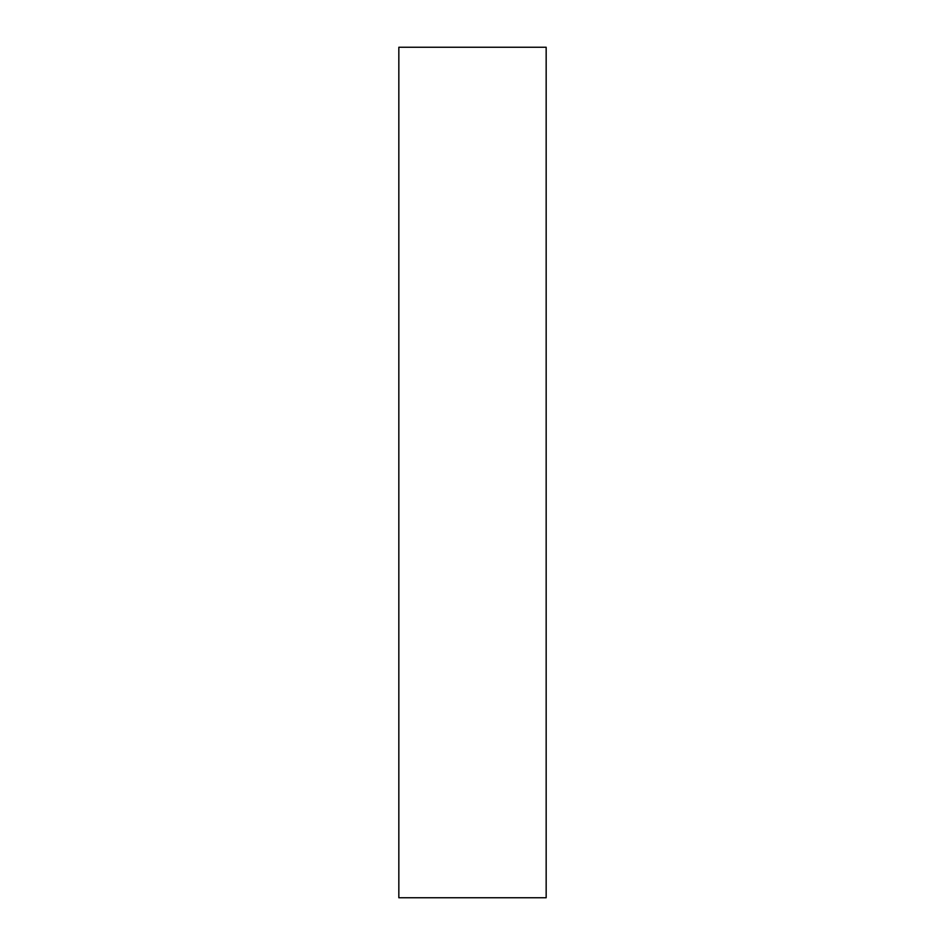 <?xml version="1.0" encoding="UTF-8"?>
<svg xmlns="http://www.w3.org/2000/svg" width="945" height="945" viewBox="0 0 945 945"><rect width="100%" height="100%" fill="white"/><g stroke="black" fill="none" stroke-linecap="round" stroke-linejoin="round"><path stroke-width="1.42" d="M546.163 47.25L398.837 47.25L398.837 897.75L546.163 897.75L546.163 47.25"/></g></svg>
